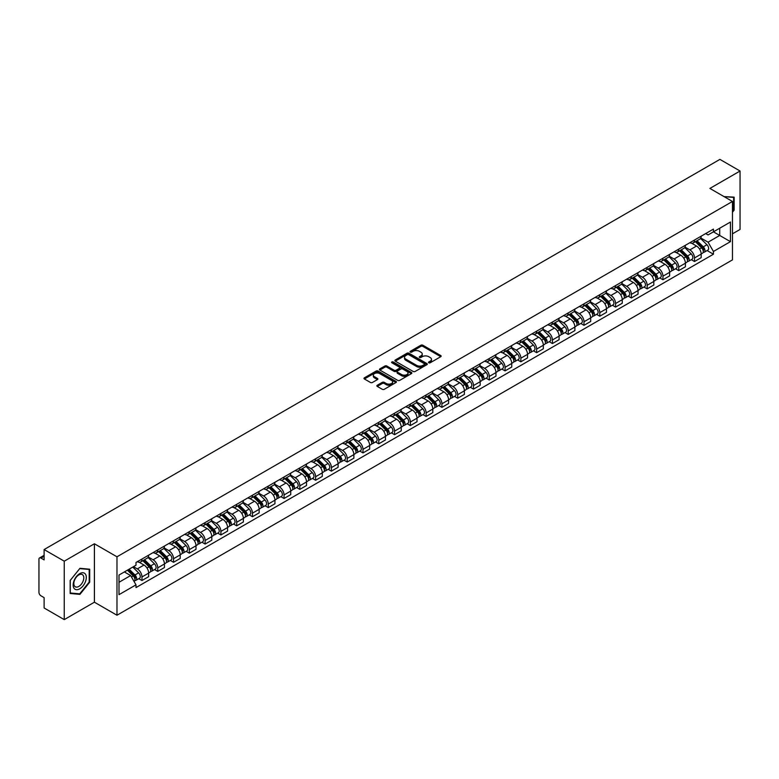 <?xml version="1.0" encoding="UTF-8"?>
<svg xmlns="http://www.w3.org/2000/svg" width="779" height="779" viewBox="0 0 779 779"><rect width="100%" height="100%" fill="white"/><g stroke="black" fill="none" stroke-linecap="round" stroke-linejoin="round"><path stroke-width="1.17" d="M428.791 362.79A0.983 0.565 0 0 0 430.183 362.79L440.739 356.694A1.402 0.808 0 0 0 441.148 356.12A1.402 0.808 0 0 0 440.739 355.545L422.861 345.224A1.402 0.808 0 0 0 420.874 345.224L410.319 351.319A0.983 0.565 0 0 0 411.711 352.118L413.074 351.329A4.499 2.6 0 0 1 419.433 351.329L420.923 352.196A4.499 2.6 0 0 1 422.237 354.026A4.499 2.6 0 0 1 420.923 355.857L419.56 356.646A0.983 0.565 0 0 0 420.942 357.454L422.315 356.665A4.499 2.6 0 0 1 428.674 356.665L430.164 357.522A4.499 2.6 0 0 1 431.478 359.362A4.499 2.6 0 0 1 430.164 361.193L428.791 361.982A0.983 0.565 0 0 0 428.791 362.79L428.791 361.982M377.26 385.254A1.402 0.808 0 0 0 376.851 385.829A1.402 0.808 0 0 0 377.26 386.403L382.285 389.296A1.402 0.808 0 0 0 384.271 389.296L395.985 382.528A1.402 0.808 0 0 0 396.404 381.953A1.402 0.808 0 0 0 395.985 381.379L378.107 371.057A1.402 0.808 0 0 0 376.121 371.057L364.397 377.825A1.402 0.808 0 0 0 363.988 378.399A1.402 0.808 0 0 0 364.397 378.974L370.463 382.47A1.402 0.808 0 0 0 372.45 382.47L377.464 379.577A1.402 0.808 0 0 0 377.873 379.003A1.402 0.808 0 0 0 377.464 378.428L374.456 376.695A3.759 2.171 0 0 1 373.355 375.157A3.759 2.171 0 0 1 375.673 373.151A3.759 2.171 0 0 1 379.772 373.628L391.545 380.425A3.759 2.171 0 0 1 392.645 381.953A3.759 2.171 0 0 1 390.328 383.959A3.759 2.171 0 0 1 386.228 383.492L384.271 382.353A1.402 0.808 0 0 0 382.285 382.353L377.26 385.254L377.26 386.403M116.977 556.8L94.405 543.771L64.248 561.182L44.111 549.555L719.913 159.383L740.05 171.02L709.893 188.43L732.464 201.459L116.977 556.8L116.977 615.235L732.464 259.884L732.464 201.459M413.172 371.456A1.402 0.808 0 0 0 415.158 371.456L426.882 364.689A1.402 0.808 0 0 0 427.291 364.124A1.402 0.808 0 0 0 426.882 363.55L409.004 353.228A1.402 0.808 0 0 0 407.018 353.228L395.294 359.995A1.402 0.808 0 0 0 394.885 360.56A1.402 0.808 0 0 0 395.294 361.135L413.172 371.456M392.256 362.995A0.983 0.565 0 0 1 393.259 363.141L393.259 361.972L411.439 372.469A1.402 0.808 0 0 1 411.848 373.034A1.402 0.808 0 0 1 411.439 373.608L399.715 380.376A1.402 0.808 0 0 1 397.728 380.376L379.85 370.054L384.865 367.182L384.865 366.013L379.85 368.905A1.402 0.808 0 0 0 379.431 369.48A1.402 0.808 0 0 0 379.85 370.054L379.85 368.905M384.865 367.182A1.402 0.808 0 0 1 386.851 367.182L386.851 366.013A1.402 0.808 0 0 0 384.865 366.013M386.851 366.013L394.106 370.2A1.402 0.808 0 0 0 396.092 370.2L399.413 368.282A1.402 0.808 0 0 0 399.831 367.707A1.402 0.808 0 0 0 399.413 367.133L391.866 362.771A0.983 0.565 0 0 1 393.259 361.972M64.248 561.182L64.248 619.617L44.111 607.98L44.111 597.639L40.975 595.828A2.863 1.655 -120 0 1 38.95 592.322L38.95 559.254A2.863 1.655 -120 0 1 39.544 557.949L44.111 555.31M732.464 233.827L740.05 229.445L740.05 171.02M64.248 619.617L94.405 602.196L116.977 615.235M44.111 549.555L44.111 559.897L40.975 558.085A2.863 1.655 -120 0 0 39.544 557.949M694.508 240.02A6.583 3.798 60 0 1 693.144 242.97L699.824 239.114A6.583 3.798 -120 0 0 701.188 236.164M685.033 247.109L689.853 249.893A6.583 3.798 60 0 1 694.508 257.956L701.188 254.1A6.583 3.798 -120 0 0 696.533 246.037L691.752 243.272M701.188 254.1L701.188 257.664L694.508 261.52L691.304 259.67M693.144 242.97A6.583 3.798 60 0 1 689.902 242.678M694.508 257.956L694.508 261.52M678.723 249.134A6.583 3.798 60 0 1 677.36 252.084L684.04 248.228A6.583 3.798 -120 0 0 685.403 245.278M675.52 268.784L678.723 270.634L685.403 266.778L685.403 263.214A6.583 3.798 -120 0 0 680.749 255.152L675.968 252.386M677.36 252.084A6.583 3.798 60 0 1 674.117 251.792M669.249 256.223L674.069 259.008A6.583 3.798 60 0 1 678.723 267.07L678.723 270.634M662.939 258.248A6.583 3.798 60 0 1 661.575 261.199L668.255 257.343A6.583 3.798 -120 0 0 669.619 254.392M659.735 277.899L662.939 279.749L669.619 275.893L669.619 272.329A6.583 3.798 -120 0 0 664.964 264.266L660.183 261.501M661.575 261.199A6.583 3.798 60 0 1 658.333 260.907M653.454 265.337L658.284 268.122A6.583 3.798 60 0 1 662.939 276.185L662.939 279.749M647.154 267.363A6.583 3.798 60 0 1 645.791 270.313L652.461 266.457A6.583 3.798 -120 0 0 653.824 263.506M643.951 287.013L647.154 288.863L653.824 285.007L653.824 281.443A6.583 3.798 -120 0 0 649.17 273.38L644.389 270.615M645.791 270.313A6.583 3.798 60 0 1 642.548 270.021M637.67 274.451L642.5 277.236A6.583 3.798 60 0 1 647.154 285.299L647.154 288.863M631.36 276.477A6.583 3.798 60 0 1 629.997 279.427L636.677 275.571A6.583 3.798 -120 0 0 638.04 272.621M628.156 296.127L631.36 297.977L638.04 294.121L638.04 290.557A6.583 3.798 -120 0 0 633.385 282.495L628.604 279.729M629.997 279.427A6.583 3.798 60 0 1 626.754 279.135M621.885 283.566L626.706 286.351A6.583 3.798 60 0 1 631.36 294.413L631.36 297.977M615.576 285.591A6.583 3.798 60 0 1 614.212 288.542L620.892 284.686A6.583 3.798 -120 0 0 622.255 281.735M612.372 305.241L615.576 307.092L622.255 303.235L622.255 299.672A6.583 3.798 -120 0 0 617.601 291.609L612.82 288.843M614.212 288.542A6.583 3.798 60 0 1 610.97 288.249M606.101 292.68L610.921 295.465A6.583 3.798 60 0 1 615.576 303.528L615.576 307.092M599.791 294.705A6.583 3.798 60 0 1 598.428 297.656L605.108 293.8A6.583 3.798 -120 0 0 606.471 290.849M596.587 314.356L599.791 316.206L606.471 312.35L606.471 308.786A6.583 3.798 -120 0 0 601.816 300.723L597.035 297.958M598.428 297.656A6.583 3.798 60 0 1 595.185 297.364M590.307 301.794L595.137 304.579A6.583 3.798 60 0 1 599.791 312.642L599.791 316.206M584.007 303.82A6.583 3.798 60 0 1 582.643 306.77L589.314 302.914A6.583 3.798 -120 0 0 590.677 299.964M580.803 323.47L584.007 325.32L590.686 321.464L590.686 317.9A6.583 3.798 -120 0 0 586.022 309.838L581.241 307.072M582.643 306.77A6.583 3.798 60 0 1 579.401 306.478M574.522 310.909L579.352 313.694A6.583 3.798 60 0 1 584.007 321.756L584.007 325.32M568.212 312.934A6.583 3.798 60 0 1 566.849 315.885L573.529 312.028A6.583 3.798 -120 0 0 574.892 309.078M565.009 332.584L568.212 334.434L574.892 330.578L574.892 327.014A6.583 3.798 -120 0 0 570.238 318.952L565.457 316.186M566.849 315.885A6.583 3.798 60 0 1 563.616 315.592M558.738 320.023L563.558 322.808A6.583 3.798 60 0 1 568.212 330.871L568.212 334.434M552.428 322.048A6.583 3.798 60 0 1 551.065 324.999L557.745 321.143A6.583 3.798 -120 0 0 559.108 318.192M549.224 341.699L552.428 343.549L559.108 339.693L559.108 336.129A6.583 3.798 -120 0 0 554.453 328.066L549.672 325.301M551.065 324.999A6.583 3.798 60 0 1 547.822 324.707M542.953 329.137L547.773 331.922A6.583 3.798 60 0 1 552.428 339.985L552.428 343.549M536.643 331.163A6.583 3.798 60 0 1 535.28 334.113L541.96 330.257A6.583 3.798 -120 0 0 543.323 327.307M533.44 350.813L536.643 352.663L543.323 348.807L543.323 345.243A6.583 3.798 -120 0 0 538.669 337.18L533.888 334.415M535.28 334.113A6.583 3.798 60 0 1 532.038 333.821M527.159 338.252L531.989 341.036A6.583 3.798 60 0 1 536.643 349.099L536.643 352.663M520.859 340.277A6.583 3.798 60 0 1 519.496 343.227L526.166 339.371A6.583 3.798 -120 0 0 527.529 336.421M517.655 359.927L520.859 361.777L527.539 357.921L527.539 354.357A6.583 3.798 -120 0 0 522.875 346.295L518.103 343.529M519.496 343.227A6.583 3.798 60 0 1 516.253 342.935M511.375 347.366L516.204 350.151A6.583 3.798 60 0 1 520.859 358.213L520.859 361.777M505.065 349.391A6.583 3.798 60 0 1 503.701 352.342L510.381 348.486A6.583 3.798 -120 0 0 511.745 345.535M501.861 369.042L505.065 370.892L511.745 367.036L511.745 363.472A6.583 3.798 -120 0 0 507.09 355.409L502.309 352.644M503.701 352.342A6.583 3.798 60 0 1 500.469 352.05M495.59 356.48L500.41 359.265A6.583 3.798 60 0 1 505.065 367.328L505.065 370.892M489.28 358.506A6.583 3.798 60 0 1 487.917 361.456L494.597 357.6A6.583 3.798 -120 0 0 495.96 354.649M486.077 378.156L489.28 380.006L495.96 376.15L495.96 372.586A6.583 3.798 -120 0 0 491.306 364.523L486.524 361.768M487.917 361.456A6.583 3.798 60 0 1 484.674 361.164M479.806 365.594L484.626 368.379A6.583 3.798 60 0 1 489.28 376.442L489.28 380.006M473.496 367.62A6.583 3.798 60 0 1 472.132 370.57L478.812 366.714A6.583 3.798 -120 0 0 480.176 363.764M470.292 387.27L473.496 389.12L480.176 385.264L480.176 381.7A6.583 3.798 -120 0 0 475.521 373.638L470.74 370.882M472.132 370.57A6.583 3.798 60 0 1 468.89 370.278M464.011 374.709L468.841 377.494A6.583 3.798 60 0 1 473.496 385.556L473.496 389.12M457.711 376.734A6.583 3.798 60 0 1 456.348 379.685L463.028 375.829A6.583 3.798 -120 0 0 464.391 372.878M454.508 396.384L457.711 398.235L464.391 394.378L464.391 390.815A6.583 3.798 -120 0 0 459.727 382.752L454.955 379.996M456.348 379.685A6.583 3.798 60 0 1 453.105 379.392M448.227 383.823L453.057 386.608A6.583 3.798 60 0 1 457.711 394.671L457.711 398.235M441.917 385.848A6.583 3.798 60 0 1 440.554 388.799L447.234 384.943A6.583 3.798 -120 0 0 448.597 381.992M438.713 405.499L441.917 407.349L448.597 403.493L448.597 399.929A6.583 3.798 -120 0 0 443.942 391.866L439.161 389.111M440.554 388.799A6.583 3.798 60 0 1 437.321 388.507M432.442 392.937L437.262 395.722A6.583 3.798 60 0 1 441.917 403.785L441.917 407.349M426.132 394.963A6.583 3.798 60 0 1 424.769 397.913L431.449 394.057A6.583 3.798 -120 0 0 432.812 391.107M422.929 414.613L426.132 416.463L432.812 412.607L432.812 409.043A6.583 3.798 -120 0 0 428.158 400.981L423.377 398.225M424.769 397.913A6.583 3.798 60 0 1 421.527 397.621M416.658 402.052L421.478 404.837A6.583 3.798 60 0 1 426.132 412.899L426.132 416.463M410.348 404.077A6.583 3.798 60 0 1 408.985 407.037L415.665 403.181A6.583 3.798 -120 0 0 417.028 400.221M407.144 423.727L410.348 425.577L417.028 421.721L417.028 418.157A6.583 3.798 -120 0 0 412.373 410.095L407.592 407.339M408.985 407.037A6.583 3.798 60 0 1 405.742 406.735M400.864 411.166L405.693 413.951A6.583 3.798 60 0 1 410.348 422.014L410.348 425.577M394.563 413.191A6.583 3.798 60 0 1 393.2 416.152L399.88 412.295A6.583 3.798 -120 0 0 401.243 409.335M391.36 432.842L394.563 434.692L401.243 430.836L401.243 427.272A6.583 3.798 -120 0 0 396.579 419.209L391.808 416.453M393.2 416.152A6.583 3.798 60 0 1 389.958 415.85M385.079 420.28L389.909 423.065A6.583 3.798 60 0 1 394.563 431.128L394.563 434.692M378.769 422.306A6.583 3.798 60 0 1 377.406 425.266L384.086 421.41A6.583 3.798 -120 0 0 385.449 418.45M375.575 441.956L378.769 443.806L385.449 439.95L385.449 436.386A6.583 3.798 -120 0 0 380.795 428.323L376.014 425.568M377.406 425.266A6.583 3.798 60 0 1 374.173 424.964M369.295 429.395L374.115 432.179A6.583 3.798 60 0 1 378.769 440.242L378.769 443.806M362.985 431.42A6.583 3.798 60 0 1 361.622 434.38L368.301 430.524A6.583 3.798 -120 0 0 369.665 427.564M359.781 451.07L362.985 452.92L369.665 449.064L369.665 445.5A6.583 3.798 -120 0 0 365.01 437.438L360.229 434.682M361.622 434.38A6.583 3.798 60 0 1 358.379 434.078M353.51 438.509L358.33 441.294A6.583 3.798 60 0 1 362.985 449.356L362.985 452.92M347.2 440.534A6.583 3.798 60 0 1 345.837 443.494L352.517 439.638A6.583 3.798 -120 0 0 353.88 436.678M343.997 460.185L347.2 462.035L353.88 458.179L353.88 454.615A6.583 3.798 -120 0 0 349.226 446.552L344.445 443.796M345.837 443.494A6.583 3.798 60 0 1 342.594 443.193M337.716 447.623L342.546 450.408A6.583 3.798 60 0 1 347.2 458.471L347.2 462.035M331.416 449.649A6.583 3.798 60 0 1 330.053 452.609L336.732 448.753A6.583 3.798 -120 0 0 338.096 445.792M328.212 469.299L331.416 471.149L338.096 467.293L338.096 463.729A6.583 3.798 -120 0 0 333.431 455.666L328.66 452.911M330.053 452.609A6.583 3.798 60 0 1 326.81 452.307M321.931 456.737L326.761 459.522A6.583 3.798 60 0 1 331.416 467.585L331.416 471.149M315.622 458.763A6.583 3.798 60 0 1 314.258 461.723L320.938 457.867A6.583 3.798 -120 0 0 322.302 454.907M312.428 478.413L315.622 480.263L322.302 476.407L322.302 472.843A6.583 3.798 -120 0 0 317.647 464.781L312.866 462.025M314.258 461.723A6.583 3.798 60 0 1 311.025 461.421M306.147 465.852L310.967 468.637A6.583 3.798 60 0 1 315.622 476.699L315.622 480.263M299.837 467.877A6.583 3.798 60 0 1 298.474 470.837L305.154 466.981A6.583 3.798 -120 0 0 306.517 464.021M296.633 487.527L299.837 489.378L306.517 485.521L306.517 481.958A6.583 3.798 -120 0 0 301.863 473.895L297.081 471.139M298.474 470.837A6.583 3.798 60 0 1 295.231 470.535M290.363 474.966L295.183 477.751A6.583 3.798 60 0 1 299.837 485.814L299.837 489.378M284.053 476.991A6.583 3.798 60 0 1 282.689 479.952L289.369 476.096A6.583 3.798 -120 0 0 290.733 473.135M280.849 496.642L284.053 498.492L290.733 494.636L290.733 491.072A6.583 3.798 -120 0 0 286.078 483.009L281.297 480.253M282.689 479.952A6.583 3.798 60 0 1 279.447 479.65M274.568 484.08L279.398 486.865A6.583 3.798 60 0 1 284.053 494.928L284.053 498.492M268.268 486.106A6.583 3.798 60 0 1 266.905 489.066L273.585 485.21A6.583 3.798 -120 0 0 274.948 482.25M265.064 505.756L268.268 507.606L274.948 503.75L274.948 500.186A6.583 3.798 -120 0 0 270.294 492.124L265.512 489.368M266.905 489.066A6.583 3.798 60 0 1 263.662 488.764M258.784 493.195L263.614 495.98A6.583 3.798 60 0 1 268.268 504.042L268.268 507.606M252.474 495.22A6.583 3.798 60 0 1 251.111 498.18L257.791 494.324A6.583 3.798 -120 0 0 259.154 491.364M249.28 514.87L252.474 516.72L259.154 512.864L259.154 509.3A6.583 3.798 -120 0 0 254.499 501.238L249.718 498.482M251.111 498.18A6.583 3.798 60 0 1 247.878 497.878M242.999 502.309L247.819 505.094A6.583 3.798 60 0 1 252.474 513.157L252.474 516.72M236.689 504.334A6.583 3.798 60 0 1 235.326 507.295L242.006 503.438A6.583 3.798 -120 0 0 243.369 500.478M233.486 523.985L236.689 525.835L243.369 521.979L243.369 518.415A6.583 3.798 -120 0 0 238.715 510.352L233.934 507.596M235.326 507.295A6.583 3.798 60 0 1 232.084 506.993M227.215 511.423L232.035 514.208A6.583 3.798 60 0 1 236.689 522.271L236.689 525.835M220.905 513.449A6.583 3.798 60 0 1 219.542 516.409L226.222 512.553A6.583 3.798 -120 0 0 227.585 509.593M217.701 533.099L220.905 534.949L227.585 531.093L227.585 527.529A6.583 3.798 -120 0 0 222.93 519.466L218.149 516.711M219.542 516.409A6.583 3.798 60 0 1 216.299 516.107M211.421 520.538L216.25 523.322A6.583 3.798 60 0 1 220.905 531.385L220.905 534.949M205.12 522.563A6.583 3.798 60 0 1 203.757 525.523L210.437 521.667A6.583 3.798 -120 0 0 211.8 518.707M201.917 542.213L205.12 544.063L211.8 540.207L211.8 536.643A6.583 3.798 -120 0 0 207.146 528.581L202.365 525.825M203.757 525.523A6.583 3.798 60 0 1 200.515 525.221M195.636 529.652L200.466 532.437A6.583 3.798 60 0 1 205.12 540.499L205.12 544.063M189.326 531.677A6.583 3.798 60 0 1 187.963 534.637L194.643 530.781A6.583 3.798 -120 0 0 196.006 527.821M186.132 551.328L189.326 553.178L196.006 549.322L196.006 545.758A6.583 3.798 -120 0 0 191.352 537.695L186.57 534.939M187.963 534.637A6.583 3.798 60 0 1 184.73 534.336M179.852 538.766L184.672 541.551A6.583 3.798 60 0 1 189.326 549.614L189.326 553.178M173.542 540.792A6.583 3.798 60 0 1 172.178 543.752L178.858 539.896A6.583 3.798 -120 0 0 180.222 536.935M170.338 560.442L173.542 562.292L180.222 558.436L180.222 554.872A6.583 3.798 -120 0 0 175.567 546.809L170.786 544.054M172.178 543.752A6.583 3.798 60 0 1 168.936 543.45M164.067 547.88L168.887 550.665A6.583 3.798 60 0 1 173.542 558.728L173.542 562.292M157.757 549.906A6.583 3.798 60 0 1 156.394 552.866L163.074 549.01A6.583 3.798 -120 0 0 164.437 546.05M154.554 569.566L157.757 571.406L164.437 567.55L164.437 563.986A6.583 3.798 -120 0 0 159.783 555.924L155.002 553.168M156.394 552.866A6.583 3.798 60 0 1 153.151 552.564M148.273 556.995L153.103 559.78A6.583 3.798 60 0 1 157.757 567.842L157.757 571.406M141.973 559.02A6.583 3.798 60 0 1 140.609 561.98L147.289 558.124A6.583 3.798 -120 0 0 148.653 555.164M138.769 578.68L141.973 580.521L148.653 576.664L148.653 573.101A6.583 3.798 -120 0 0 143.998 565.038L139.217 562.282M140.609 561.98A6.583 3.798 60 0 1 137.367 561.678M133.472 566.674L137.318 568.894A6.583 3.798 60 0 1 141.973 576.957L141.973 580.521M705.696 233.564L708.072 234.937L730.439 222.025L719.708 228.218L719.708 235.462L708.072 242.181L700.818 237.994M119.002 582.273L130.638 575.554L136.004 584.844L119.002 594.659L119.002 575.029L136.004 565.213L136.004 562.467L713.437 229.094L713.437 231.84L730.439 241.656L713.437 251.471L708.072 242.181M730.439 222.025L730.439 241.656M136.004 584.844L136.004 587.59L713.437 254.217L713.437 251.471M732.464 212.239L734.13 210.155L734.13 197.136L724.081 196.62M94.405 543.771L94.405 602.196M70.168 593.491L79.935 594.367L89.702 582.215L89.702 569.196L79.935 568.319L70.168 580.472L70.168 593.491M130.638 575.554L124.358 571.932M707.098 250.556L713.437 254.217M733.623 209.863L734.13 210.155M78.903 593.764L79.935 594.367M89.195 581.923L89.702 582.215M429.19 362.926L430.164 362.362A4.499 2.6 0 0 0 431.478 360.531L431.478 359.362M422.237 354.026L422.237 355.195A4.499 2.6 0 0 1 420.923 357.025L419.949 357.59M440.739 355.545L440.739 356.694L422.861 346.392A1.402 0.808 0 0 0 420.874 346.392L410.708 352.254M426.863 364.708L409.004 354.396A1.402 0.808 0 0 0 407.018 354.396L395.313 361.144M424.399 364.523A0.983 0.565 0 0 0 424.399 363.715L408.702 354.659A0.983 0.565 0 0 0 407.31 354.659L405.869 355.487A4.499 2.6 0 0 0 404.554 357.327A4.499 2.6 0 0 0 405.869 359.158L416.599 365.351A4.499 2.6 0 0 0 422.958 365.351L424.399 364.523L424.399 365.692A0.983 0.565 0 0 0 424.682 365.293L424.682 364.124M404.554 357.327L404.554 358.496A4.499 2.6 0 0 0 405.869 360.326L405.869 359.158M424.399 365.692L422.958 366.519A4.499 2.6 0 0 1 416.599 366.519L405.869 360.326M386.851 367.182L394.106 371.369A1.402 0.808 0 0 0 396.092 371.369L399.413 369.45A1.402 0.808 0 0 0 399.831 368.876L399.831 367.707M393.259 363.141L411.419 373.618M401.623 374.543A3.759 2.171 0 0 0 405.723 375.011A3.759 2.171 0 0 0 408.04 373.005A3.759 2.171 0 0 0 406.94 371.476L402.792 369.08A1.402 0.808 0 0 0 400.805 369.08L397.475 370.999A1.402 0.808 0 0 0 397.066 371.573A1.402 0.808 0 0 0 397.475 372.148L401.623 374.543L401.623 375.712A3.759 2.171 0 0 0 405.723 376.179A3.759 2.171 0 0 0 408.04 374.173L408.04 373.005M397.066 371.573L397.066 372.742A1.402 0.808 0 0 0 397.475 373.316L397.475 372.148M401.623 375.712L397.475 373.316M392.645 381.953L392.645 383.122A3.759 2.171 0 0 1 390.328 385.128A3.759 2.171 0 0 1 386.228 384.66L384.271 383.521A1.402 0.808 0 0 0 382.285 383.521L377.279 386.413M373.355 375.157L373.355 376.325A3.759 2.171 0 0 0 374.456 377.864L374.456 376.695M377.445 379.587L374.456 377.864M395.985 381.379L395.985 382.528L378.107 372.226A1.402 0.808 0 0 0 376.121 372.226L364.416 378.983M695.365 241.694L701.577 247.829A3.574 2.064 60 0 1 702.522 253.194L701.188 253.964M696.601 242.921L699.24 244.44M696.046 241.295L702.862 248.014A1.714 0.993 60 0 1 703.31 250.585A1.714 0.993 60 0 1 703.155 250.653M697.078 240.701L703.301 246.836A3.574 2.064 60 0 1 704.245 252.201A3.574 2.064 60 0 1 703.164 252.318M700.564 238.432L706.942 244.733A3.574 2.064 60 0 1 707.887 250.098L704.245 252.201M679.57 250.809L685.793 256.943A3.574 2.064 60 0 1 686.737 262.309L685.403 263.078M680.817 252.036L683.446 253.555M680.262 250.41L687.078 257.128A1.714 0.993 60 0 1 687.526 259.699A1.714 0.993 60 0 1 687.37 259.767M681.294 249.816L687.516 255.95A3.574 2.064 60 0 1 688.461 261.316A3.574 2.064 60 0 1 687.38 261.432M684.77 247.547L691.158 253.847A3.574 2.064 60 0 1 692.103 259.212L688.461 261.316M663.786 259.923L670.008 266.058A3.574 2.064 60 0 1 670.953 271.423L669.619 272.192M665.023 261.15L667.661 262.669M664.477 259.524L671.284 266.243A1.714 0.993 60 0 1 671.741 268.823A1.714 0.993 60 0 1 671.586 268.882M665.509 258.93L671.722 265.064A3.574 2.064 60 0 1 672.666 270.43A3.574 2.064 60 0 1 671.586 270.547M668.986 256.661L675.374 262.961A3.574 2.064 60 0 1 676.318 268.327L672.666 270.43M724.1 196.629L733.623 197.399L733.623 210.009L732.464 211.46M733 197.038L733.623 197.399M85.427 574.142A9.299 5.375 120 0 0 76.439 576.548A9.299 5.375 120 0 0 74.034 588.311A9.299 5.375 120 0 0 83.022 585.905A9.299 5.375 120 0 0 85.427 574.142M83.119 575.33A7.04 4.07 120 0 0 82.331 574.59A7.04 4.07 120 0 0 75.777 577.882A7.04 4.07 120 0 0 74.502 586.061A7.04 4.07 120 0 0 75.29 586.791A7.04 4.07 120 0 0 81.844 583.5A7.04 4.07 120 0 0 83.119 575.33M79.731 593.841L70.276 592.994L70.276 580.384L79.731 568.612L89.195 569.459L89.195 582.069L79.731 593.841M88.572 569.089L89.195 569.459M648.001 269.037L654.224 275.172A3.574 2.064 60 0 1 655.158 280.537L653.824 281.307M649.238 270.264L651.877 271.783M648.693 268.638L655.499 275.357A1.714 0.993 60 0 1 655.957 277.937A1.714 0.993 60 0 1 655.801 277.996M649.725 268.044L655.937 274.179A3.574 2.064 60 0 1 656.882 279.544A3.574 2.064 60 0 1 655.801 279.661M653.201 265.785L659.579 272.075A3.574 2.064 60 0 1 660.524 277.441L656.882 279.544M632.217 278.152L638.429 284.286A3.574 2.064 60 0 1 639.374 289.652L638.04 290.421M633.454 279.379L636.092 280.898M632.899 277.752L639.715 284.471A1.714 0.993 60 0 1 640.163 287.052A1.714 0.993 60 0 1 640.007 287.11M633.931 277.158L640.153 283.293A3.574 2.064 60 0 1 641.098 288.658A3.574 2.064 60 0 1 640.017 288.775M637.417 274.899L643.795 281.19A3.574 2.064 60 0 1 644.739 286.555L641.098 288.658M616.423 287.266L622.645 293.401A3.574 2.064 60 0 1 623.589 298.766L622.255 299.535M617.669 288.493L620.298 290.012M617.114 286.867L623.93 293.586A1.714 0.993 60 0 1 624.378 296.166A1.714 0.993 60 0 1 624.222 296.224M618.146 286.273L624.369 292.407A3.574 2.064 60 0 1 625.313 297.773A3.574 2.064 60 0 1 624.232 297.89M621.623 284.014L628.01 290.304A3.574 2.064 60 0 1 628.955 295.669L625.313 297.773M600.638 296.38L606.86 302.515A3.574 2.064 60 0 1 607.805 307.88L606.471 308.65M601.875 297.607L604.514 299.126M601.33 295.981L608.136 302.7A1.714 0.993 60 0 1 608.594 305.28A1.714 0.993 60 0 1 608.438 305.339M602.362 295.387L608.574 301.522A3.574 2.064 60 0 1 609.519 306.887A3.574 2.064 60 0 1 608.438 307.004M605.838 293.128L612.226 299.418A3.574 2.064 60 0 1 613.17 304.784L609.519 306.887M584.854 305.495L591.076 311.629A3.574 2.064 60 0 1 592.011 316.995L590.677 317.764M586.09 306.722L588.729 308.241M585.545 305.095L592.352 311.814A1.714 0.993 60 0 1 592.809 314.395A1.714 0.993 60 0 1 592.653 314.453M586.577 304.501L592.79 310.636A3.574 2.064 60 0 1 593.734 316.001A3.574 2.064 60 0 1 592.653 316.118M590.054 302.242L596.432 308.533A3.574 2.064 60 0 1 597.376 313.898L593.734 316.001M569.069 314.609L575.282 320.744A3.574 2.064 60 0 1 576.226 326.109L574.892 326.878M570.306 315.836L572.945 317.355M569.751 314.21L576.567 320.929A1.714 0.993 60 0 1 577.015 323.509A1.714 0.993 60 0 1 576.859 323.567M570.783 313.616L577.005 319.75A3.574 2.064 60 0 1 577.95 325.116A3.574 2.064 60 0 1 576.869 325.233M574.269 311.357L580.647 317.647A3.574 2.064 60 0 1 581.592 323.012L577.95 325.116M553.275 323.723L559.497 329.858A3.574 2.064 60 0 1 560.442 335.223L559.108 335.992M554.521 324.95L557.151 326.469M553.966 323.324L560.783 330.043A1.714 0.993 60 0 1 561.231 332.623A1.714 0.993 60 0 1 561.075 332.682M554.999 322.73L561.221 328.865A3.574 2.064 60 0 1 562.165 334.23A3.574 2.064 60 0 1 561.084 334.347M558.475 320.471L564.863 326.761A3.574 2.064 60 0 1 565.807 332.127L562.165 334.23M537.491 332.837L543.713 338.972A3.574 2.064 60 0 1 544.657 344.337L543.323 345.107M538.727 334.064L541.366 335.583M538.182 332.438L544.988 339.157A1.714 0.993 60 0 1 545.446 341.738A1.714 0.993 60 0 1 545.29 341.796M539.214 331.844L545.427 337.979A3.574 2.064 60 0 1 546.371 343.344A3.574 2.064 60 0 1 545.29 343.461M542.69 329.585L549.078 335.876A3.574 2.064 60 0 1 550.023 341.241L546.371 343.344M521.706 341.952L527.928 348.086A3.574 2.064 60 0 1 528.863 353.452L527.529 354.221M522.943 343.179L525.582 344.698M522.397 341.553L529.204 348.271A1.714 0.993 60 0 1 529.662 350.852A1.714 0.993 60 0 1 529.506 350.91M523.43 340.959L529.642 347.093A3.574 2.064 60 0 1 530.587 352.459A3.574 2.064 60 0 1 529.506 352.575M526.906 338.699L533.284 344.99A3.574 2.064 60 0 1 534.228 350.355L530.587 352.459M505.922 351.066L512.134 357.201A3.574 2.064 60 0 1 513.079 362.566L511.745 363.335M507.158 352.293L509.797 353.812M506.603 350.667L513.419 357.386A1.714 0.993 60 0 1 513.867 359.966A1.714 0.993 60 0 1 513.712 360.025M507.635 350.073L513.858 356.207A3.574 2.064 60 0 1 514.802 361.573A3.574 2.064 60 0 1 513.721 361.69M511.121 347.814L517.499 354.104A3.574 2.064 60 0 1 518.444 359.47L514.802 361.573M490.127 360.18L496.35 366.315A3.574 2.064 60 0 1 497.294 371.68L495.96 372.45M491.374 361.407L494.003 362.926M490.819 359.781L497.635 366.5A1.714 0.993 60 0 1 498.083 369.08A1.714 0.993 60 0 1 497.927 369.139M491.851 359.187L498.073 365.322A3.574 2.064 60 0 1 499.018 370.687A3.574 2.064 60 0 1 497.937 370.804M495.327 356.928L501.715 363.218A3.574 2.064 60 0 1 502.659 368.584L499.018 370.687M474.343 369.295L480.565 375.429A3.574 2.064 60 0 1 481.51 380.795L480.176 381.564M475.579 370.522L478.218 372.041M475.034 368.895L481.841 375.614A1.714 0.993 60 0 1 482.298 378.195A1.714 0.993 60 0 1 482.143 378.253M476.066 368.301L482.279 374.436A3.574 2.064 60 0 1 483.223 379.801A3.574 2.064 60 0 1 482.143 379.918M479.543 366.042L485.93 372.333A3.574 2.064 60 0 1 486.875 377.698L483.223 379.801M458.558 378.409L464.781 384.544A3.574 2.064 60 0 1 465.715 389.909L464.381 390.678M459.795 379.636L462.434 381.155M459.25 378.01L466.056 384.729A1.714 0.993 60 0 1 466.514 387.309A1.714 0.993 60 0 1 466.358 387.367M460.282 377.416L466.494 383.55A3.574 2.064 60 0 1 467.439 388.916A3.574 2.064 60 0 1 466.358 389.033M463.758 375.157L470.136 381.447A3.574 2.064 60 0 1 471.081 386.812L467.439 388.916M442.774 387.523L448.986 393.658A3.574 2.064 60 0 1 449.931 399.023L448.597 399.793M444.011 388.75L446.649 390.269M443.455 387.124L450.272 393.843A1.714 0.993 60 0 1 450.72 396.423A1.714 0.993 60 0 1 450.564 396.482M444.488 386.53L450.71 392.665A3.574 2.064 60 0 1 451.654 398.03A3.574 2.064 60 0 1 450.574 398.147M447.974 384.271L454.352 390.561A3.574 2.064 60 0 1 455.296 395.927L451.654 398.03M426.98 396.638L433.202 402.772A3.574 2.064 60 0 1 434.146 408.138L432.812 408.907M428.226 397.865L430.855 399.384M427.671 396.238L434.487 402.957A1.714 0.993 60 0 1 434.935 405.538A1.714 0.993 60 0 1 434.779 405.596M428.703 395.644L434.925 401.779A3.574 2.064 60 0 1 435.87 407.144A3.574 2.064 60 0 1 434.789 407.261M432.179 393.385L438.567 399.676A3.574 2.064 60 0 1 439.512 405.041L435.87 407.144M411.195 405.752L417.417 411.887A3.574 2.064 60 0 1 418.362 417.252L417.028 418.021M412.442 406.979L415.071 408.498M411.887 405.353L418.693 412.072A1.714 0.993 60 0 1 419.151 414.652A1.714 0.993 60 0 1 418.995 414.71M412.919 404.759L419.131 410.893A3.574 2.064 60 0 1 420.076 416.259A3.574 2.064 60 0 1 418.995 416.376M416.395 402.5L422.783 408.79A3.574 2.064 60 0 1 423.727 414.155L420.076 416.259M395.411 414.866L401.633 421.001A3.574 2.064 60 0 1 402.568 426.366L401.234 427.135M396.647 416.093L399.286 417.612M396.102 414.467L402.909 421.186A1.714 0.993 60 0 1 403.366 423.766A1.714 0.993 60 0 1 403.21 423.825M397.134 413.873L403.347 420.008A3.574 2.064 60 0 1 404.291 425.373A3.574 2.064 60 0 1 403.21 425.49M400.61 411.614L406.989 417.904A3.574 2.064 60 0 1 407.933 423.27L404.291 425.373M379.626 423.98L385.839 430.115A3.574 2.064 60 0 1 386.783 435.48L385.449 436.25M380.863 425.207L383.502 426.726M380.308 423.581L387.124 430.3A1.714 0.993 60 0 1 387.572 432.881A1.714 0.993 60 0 1 387.416 432.939M381.34 422.987L387.562 429.122A3.574 2.064 60 0 1 388.507 434.487A3.574 2.064 60 0 1 387.426 434.604M384.826 420.728L391.204 427.019A3.574 2.064 60 0 1 392.149 432.384L388.507 434.487M363.832 433.095L370.054 439.229A3.574 2.064 60 0 1 370.999 444.595L369.665 445.364M365.078 434.322L367.717 435.841M364.523 432.696L371.34 439.414A1.714 0.993 60 0 1 371.787 441.995A1.714 0.993 60 0 1 371.632 442.053M365.555 432.102L371.778 438.236A3.574 2.064 60 0 1 372.722 443.602A3.574 2.064 60 0 1 371.641 443.718M369.032 429.842L375.42 436.133A3.574 2.064 60 0 1 376.364 441.498L372.722 443.602M348.047 442.209L354.27 448.344A3.574 2.064 60 0 1 355.214 453.709L353.88 454.478M349.294 443.436L351.923 444.955M348.739 441.81L355.545 448.529A1.714 0.993 60 0 1 356.003 451.109A1.714 0.993 60 0 1 355.847 451.168M349.771 441.216L355.984 447.35A3.574 2.064 60 0 1 356.928 452.716A3.574 2.064 60 0 1 355.847 452.833M353.247 438.957L359.635 445.247A3.574 2.064 60 0 1 360.58 450.613L356.928 452.716M332.263 451.323L338.485 457.458A3.574 2.064 60 0 1 339.43 462.823L338.086 463.602M333.5 452.55L336.138 454.069M332.954 450.924L339.761 457.643A1.714 0.993 60 0 1 340.219 460.223A1.714 0.993 60 0 1 340.063 460.282M333.987 450.33L340.199 456.465A3.574 2.064 60 0 1 341.144 461.83A3.574 2.064 60 0 1 340.063 461.947M337.463 448.071L343.841 454.361A3.574 2.064 60 0 1 344.785 459.727L341.144 461.83M316.478 460.438L322.691 466.582A3.574 2.064 60 0 1 323.636 471.938L322.302 472.717M317.715 461.665L320.354 463.184M317.16 460.048L323.976 466.757A1.714 0.993 60 0 1 324.424 469.338A1.714 0.993 60 0 1 324.268 469.396M318.192 459.444L324.415 465.579A3.574 2.064 60 0 1 325.359 470.944A3.574 2.064 60 0 1 324.278 471.061M321.678 457.185L328.056 463.476A3.574 2.064 60 0 1 329.001 468.841L325.359 470.944M300.684 469.552L306.907 475.696A3.574 2.064 60 0 1 307.851 481.052L306.517 481.831M301.931 470.779L304.57 472.298M301.376 469.162L308.192 475.881A1.714 0.993 60 0 1 308.64 478.452A1.714 0.993 60 0 1 308.484 478.51M302.408 468.559L308.63 474.703A3.574 2.064 60 0 1 309.575 480.059A3.574 2.064 60 0 1 308.494 480.176M305.884 466.3L312.272 472.6A3.574 2.064 60 0 1 313.216 477.955L309.575 480.059M284.9 478.666L291.122 484.811A3.574 2.064 60 0 1 292.067 490.166L290.733 490.945M286.146 479.893L288.775 481.412M285.591 478.277L292.398 484.996A1.714 0.993 60 0 1 292.855 487.566A1.714 0.993 60 0 1 292.7 487.625M286.623 477.673L292.846 483.817A3.574 2.064 60 0 1 293.78 489.173A3.574 2.064 60 0 1 292.7 489.29M290.1 475.414L296.487 481.714A3.574 2.064 60 0 1 297.432 487.07L293.78 489.173M269.115 487.781L275.338 493.925A3.574 2.064 60 0 1 276.282 499.281L274.938 500.06M270.352 489.008L272.991 490.527M269.807 487.391L276.613 494.11A1.714 0.993 60 0 1 277.071 496.681A1.714 0.993 60 0 1 276.915 496.739M270.839 486.787L277.051 492.932A3.574 2.064 60 0 1 277.996 498.287A3.574 2.064 60 0 1 276.915 498.404M274.315 484.528L280.693 490.828A3.574 2.064 60 0 1 281.638 496.184L277.996 498.287M253.331 496.895L259.543 503.039A3.574 2.064 60 0 1 260.488 508.395L259.154 509.174M254.567 498.122L257.206 499.641M254.012 496.505L260.829 503.224A1.714 0.993 60 0 1 261.277 505.795A1.714 0.993 60 0 1 261.121 505.853M255.045 495.902L261.267 502.046A3.574 2.064 60 0 1 262.211 507.402A3.574 2.064 60 0 1 261.131 507.519M258.531 493.643L264.909 499.943A3.574 2.064 60 0 1 265.853 505.298L262.211 507.402M237.537 506.019L243.759 512.154A3.574 2.064 60 0 1 244.703 517.509L243.369 518.288M238.783 507.236L241.422 508.755M238.228 505.62L245.044 512.339A1.714 0.993 60 0 1 245.492 514.909A1.714 0.993 60 0 1 245.336 514.968M239.26 505.016L245.482 511.16A3.574 2.064 60 0 1 246.427 516.516A3.574 2.064 60 0 1 245.346 516.633M242.736 502.757L249.124 509.057A3.574 2.064 60 0 1 250.069 514.413L246.427 516.516M221.752 515.133L227.974 521.268A3.574 2.064 60 0 1 228.919 526.623L227.585 527.402M222.998 516.35L225.628 517.869M222.443 514.734L229.25 521.453A1.714 0.993 60 0 1 229.708 524.024A1.714 0.993 60 0 1 229.552 524.082M223.476 514.14L229.698 520.275A3.574 2.064 60 0 1 230.633 525.63A3.574 2.064 60 0 1 229.552 525.747M226.952 511.871L233.34 518.171A3.574 2.064 60 0 1 234.284 523.527L230.633 525.63M205.968 524.248L212.19 530.382A3.574 2.064 60 0 1 213.134 535.748L211.791 536.517M207.204 525.465L209.843 526.994M206.659 523.848L213.465 530.567A1.714 0.993 60 0 1 213.923 533.138A1.714 0.993 60 0 1 213.767 533.196M207.691 523.254L213.904 529.389A3.574 2.064 60 0 1 214.848 534.754A3.574 2.064 60 0 1 213.767 534.861M211.167 520.985L217.545 527.286A3.574 2.064 60 0 1 218.49 532.651L214.848 534.754M190.183 533.362L196.396 539.496A3.574 2.064 60 0 1 197.34 544.862L196.006 545.631M191.42 534.579L194.059 536.108M190.874 532.963L197.681 539.681A1.714 0.993 60 0 1 198.129 542.252A1.714 0.993 60 0 1 197.973 542.311M191.897 532.369L198.119 538.503A3.574 2.064 60 0 1 199.064 543.869A3.574 2.064 60 0 1 197.983 543.976M195.383 530.1L201.761 536.4A3.574 2.064 60 0 1 202.706 541.765L199.064 543.869M174.389 542.476L180.611 548.611A3.574 2.064 60 0 1 181.556 553.976L180.222 554.745M175.635 543.693L178.274 545.222M175.08 542.077L181.897 548.796A1.714 0.993 60 0 1 182.344 551.366A1.714 0.993 60 0 1 182.189 551.425M176.112 541.483L182.335 547.618A3.574 2.064 60 0 1 183.279 552.983A3.574 2.064 60 0 1 182.198 553.09M179.598 539.214L185.977 545.514A3.574 2.064 60 0 1 186.921 550.88L183.279 552.983M158.604 551.59L164.827 557.725A3.574 2.064 60 0 1 165.771 563.09L164.437 563.86M159.851 552.808L162.48 554.336M159.296 551.191L166.102 557.91A1.714 0.993 60 0 1 166.56 560.481A1.714 0.993 60 0 1 166.404 560.539M160.328 550.597L166.55 556.732A3.574 2.064 60 0 1 167.485 562.097A3.574 2.064 60 0 1 166.404 562.204M163.804 548.328L170.192 554.629A3.574 2.064 60 0 1 171.137 559.994L167.485 562.097M142.82 560.705L149.042 566.839A3.574 2.064 60 0 1 149.987 572.205L148.643 572.974M144.057 561.922L146.695 563.451M143.511 560.305L150.318 567.024A1.714 0.993 60 0 1 150.775 569.595A1.714 0.993 60 0 1 150.62 569.663M144.543 559.712L150.756 565.846A3.574 2.064 60 0 1 151.701 571.211A3.574 2.064 60 0 1 150.62 571.319M148.02 557.443L154.398 563.743A3.574 2.064 60 0 1 155.342 569.108L151.701 571.211M127.405 570.179L133.248 575.954A3.574 2.064 60 0 1 134.192 581.319L134.017 581.416M128.272 571.036L130.911 572.565M128.087 569.78L134.533 576.139A1.714 0.993 60 0 1 134.981 578.709A1.714 0.993 60 0 1 134.825 578.778M129.119 569.186L134.971 574.96A3.574 2.064 60 0 1 135.916 580.326A3.574 2.064 60 0 1 134.835 580.433M132.761 567.083L138.613 572.857A3.574 2.064 60 0 1 139.558 578.222L135.916 580.326M157.757 567.842L164.437 563.986M173.542 558.728L180.222 554.872M189.326 549.614L196.006 545.758M205.12 540.499L211.8 536.643M220.905 531.385L227.585 527.529M236.689 522.271L243.369 518.415M252.474 513.157L259.154 509.3M268.268 504.042L274.948 500.186M284.053 494.928L290.733 491.072M299.837 485.814L306.517 481.958M315.622 476.699L322.302 472.843M331.416 467.585L338.096 463.729M347.2 458.471L353.88 454.615M362.985 449.356L369.665 445.5M378.769 440.242L385.449 436.386M394.563 431.128L401.243 427.272M410.348 422.014L417.028 418.157M426.132 412.899L432.812 409.043M441.917 403.785L448.597 399.929M457.711 394.671L464.391 390.815M473.496 385.556L480.176 381.7M489.28 376.442L495.96 372.586M505.065 367.328L511.745 363.472M520.859 358.213L527.539 354.357M536.643 349.099L543.323 345.243M552.428 339.985L559.108 336.129M568.212 330.871L574.892 327.014M584.007 321.756L590.686 317.9M599.791 312.642L606.471 308.786M615.576 303.528L622.255 299.672M631.36 294.413L638.04 290.557M647.154 285.299L653.824 281.443M662.939 276.185L669.619 272.329M678.723 267.07L685.403 263.214M141.973 576.957L148.653 573.101M137.318 568.894L143.998 565.038M153.103 559.78L159.783 555.924M168.887 550.665L175.567 546.809M184.672 541.551L191.352 537.695M200.466 532.437L207.146 528.581M216.25 523.322L222.93 519.466M232.035 514.208L238.715 510.352M247.819 505.094L254.499 501.238M263.614 495.98L270.294 492.124M279.398 486.865L286.078 483.009M295.183 477.751L301.863 473.895M310.967 468.637L317.647 464.781M326.761 459.522L333.431 455.666M342.546 450.408L349.226 446.552M358.33 441.294L365.01 437.438M374.115 432.179L380.795 428.323M389.909 423.065L396.579 419.209M405.693 413.951L412.373 410.095M421.478 404.837L428.158 400.981M437.262 395.722L443.942 391.866M453.057 386.608L459.727 382.752M468.841 377.494L475.521 373.638M484.626 368.379L491.306 364.523M500.41 359.265L507.09 355.409M516.204 350.151L522.875 346.295M531.989 341.036L538.669 337.18M547.773 331.922L554.453 328.066M563.558 322.808L570.238 318.952M579.352 313.694L586.022 309.838M595.137 304.579L601.816 300.723M610.921 295.465L617.601 291.609M626.706 286.351L633.385 282.495M642.5 277.236L649.17 273.38M658.284 268.122L664.964 264.266M674.069 259.008L680.749 255.152M689.853 249.893L696.533 246.037M44.111 556.274L40.975 558.085M430.164 362.362L430.164 361.193M419.56 357.454L419.56 356.646M420.923 357.025L420.923 355.857M410.319 352.118L410.319 351.319M420.874 346.392L420.874 345.224M422.861 346.392L422.861 345.224M395.294 361.135L395.294 359.995M407.018 354.396L407.018 353.228M409.004 354.396L409.004 353.228M426.882 364.689L426.882 363.55M416.599 366.519L416.599 365.351M422.958 366.519L422.958 365.351M394.106 371.369L394.106 370.2M396.092 371.369L396.092 370.2M399.413 369.45L399.413 368.282M411.439 373.608L411.439 372.469M382.285 383.521L382.285 382.353M384.271 383.521L384.271 382.353M386.228 384.66L386.228 383.492M377.464 379.577L377.464 378.428M364.397 378.974L364.397 377.825M376.121 372.226L376.121 371.057M378.107 372.226L378.107 371.057M701.577 247.829L699.523 249.017M703.671 249.806L703.028 250.176M706.942 244.733L703.301 246.836M685.793 256.943L683.738 258.131M687.886 258.92L687.234 259.29M691.158 253.847L687.516 255.95M670.008 266.058L667.954 267.246M672.092 268.034L671.449 268.404M675.374 262.961L671.722 265.064M654.224 275.172L652.159 276.36M656.308 277.149L655.665 277.519M659.579 272.075L655.937 274.179M638.429 284.286L636.375 285.474M640.523 286.263L639.88 286.633M643.795 281.19L640.153 283.293M622.645 293.401L620.59 294.589M624.739 295.377L624.086 295.747M628.01 290.304L624.369 292.407M606.86 302.515L604.806 303.703M608.944 304.492L608.302 304.862M612.226 299.418L608.574 301.522M591.076 311.629L589.012 312.817M593.16 313.606L592.517 313.976M596.432 308.533L592.79 310.636M575.282 320.744L573.227 321.931M577.375 322.72L576.733 323.09M580.647 317.647L577.005 319.75M559.497 329.858L557.443 331.046M561.591 331.835L560.938 332.205M564.863 326.761L561.221 328.865M543.713 338.972L541.658 340.16M545.797 340.949L545.154 341.319M549.078 335.876L545.427 337.979M527.928 348.086L525.874 349.274M530.012 350.063L529.369 350.433M533.284 344.99L529.642 347.093M512.134 357.201L510.079 358.389M514.228 359.177L513.585 359.547M517.499 354.104L513.858 356.207M496.35 366.315L494.295 367.503M498.443 368.292L497.791 368.662M501.715 363.218L498.073 365.322M480.565 375.429L478.51 376.617M482.649 377.406L482.006 377.776M485.93 372.333L482.279 374.436M464.781 384.544L462.726 385.732M466.864 386.52L466.222 386.89M470.136 381.447L466.494 383.55M448.986 393.658L446.932 394.846M451.08 395.635L450.437 396.005M454.352 390.561L450.71 392.665M433.202 402.772L431.147 403.96M435.295 404.749L434.643 405.119M438.567 399.676L434.925 401.779M417.417 411.887L415.363 413.074M419.501 413.863L418.859 414.233M422.783 408.79L419.131 410.893M401.633 421.001L399.578 422.189M403.717 422.978L403.074 423.348M406.989 417.904L403.347 420.008M385.839 430.115L383.784 431.303M387.932 432.092L387.29 432.462M391.204 427.019L387.562 429.122M370.054 439.229L368 440.417M372.148 441.206L371.495 441.576M375.42 436.133L371.778 438.236M354.27 448.344L352.215 449.532M356.354 450.32L355.711 450.69M359.635 445.247L355.984 447.35M338.485 457.458L336.431 458.646M340.569 459.435L339.926 459.805M343.841 454.361L340.199 456.465M322.691 466.582L320.636 467.76M324.785 468.549L324.142 468.919M328.056 463.476L324.415 465.579M306.907 475.696L304.852 476.875M309 477.663L308.348 478.033M312.272 472.6L308.63 474.703M291.122 484.811L289.067 485.989M293.206 486.778L292.563 487.148M296.487 481.714L292.846 483.817M275.338 493.925L273.283 495.103M277.421 495.892L276.779 496.262M280.693 490.828L277.051 492.932M259.543 503.039L257.489 504.217M261.637 505.006L260.994 505.376M264.909 499.943L261.267 502.046M243.759 512.154L241.704 513.332M245.852 514.121L245.2 514.491M249.124 509.057L245.482 511.16M227.974 521.268L225.92 522.446M230.058 523.235L229.416 523.615M233.34 518.171L229.698 520.275M212.19 530.382L210.135 531.56M214.274 532.349L213.631 532.729M217.545 527.286L213.904 529.389M196.396 539.496L194.341 540.675M198.489 541.463L197.847 541.843M201.761 536.4L198.119 538.503M180.611 548.611L178.557 549.799M182.705 550.578L182.052 550.957M185.977 545.514L182.335 547.618M164.827 557.725L162.772 558.913M166.91 559.692L166.268 560.072M170.192 554.629L166.55 556.732M149.042 566.839L146.988 568.027M151.126 568.806L150.483 569.186M154.398 563.743L150.756 565.846M133.248 575.954L131.456 576.986M135.342 577.921L134.699 578.3M138.613 572.857L134.971 574.96"/></g></svg>
